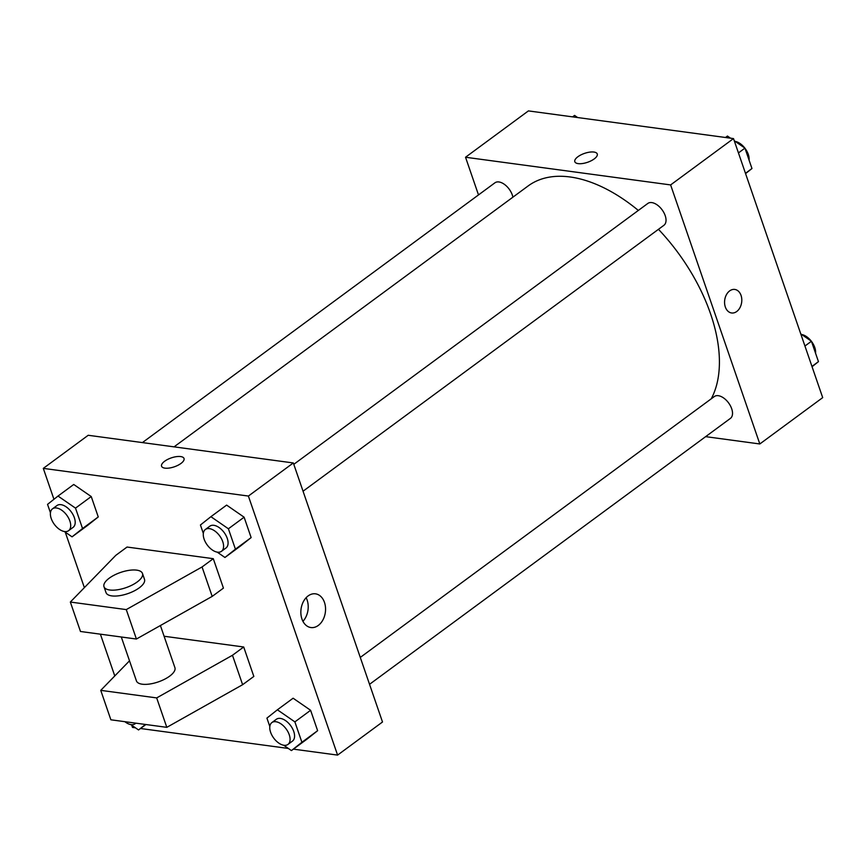 <?xml version="1.0" encoding="UTF-8"?>
<svg xmlns="http://www.w3.org/2000/svg" width="866" height="866" viewBox="0 0 866 866"><rect width="100%" height="100%" fill="white"/><g stroke="black" fill="none" stroke-linecap="round" stroke-linejoin="round"><path stroke-width="1.3" d="M478.497 194.915L465.529 157.244L528.412 110.902L733.502 138.582L822.7 397.624L759.818 443.966L705.628 436.648M465.529 157.244L670.62 184.923L733.502 138.582M670.62 184.923L759.818 443.966M734.769 289.439A11.875 8.552 -82.3 0 1 741.74 298.77A11.875 8.552 -82.3 0 1 736.728 311.511A11.875 8.552 -82.3 0 1 731.597 312.972A11.875 8.552 -82.3 0 1 724.712 300.058A11.875 8.552 -82.3 0 1 734.769 289.439A11.875 8.552 -82.3 0 1 741.751 298.77A11.875 8.552 -82.3 0 1 736.728 311.511A11.875 8.552 -82.3 0 1 731.597 312.972M711.235 398.815A142.446 81.014 -126.4 0 0 658.463 229.306M638.339 210.438A142.446 81.014 -126.4 0 0 528.163 185.93L174.066 446.856M512.899 197.177A13.564 7.718 -126.4 0 0 505.181 184.945A13.564 7.718 -126.4 0 0 494.93 182.813L142.403 442.591M303.046 491.217L663.919 225.29A13.564 7.718 -126.4 0 0 662.079 209.789A13.564 7.718 -126.4 0 0 647.822 203.445L293.79 464.328M369.533 684.324L730.406 418.397A13.564 7.718 -126.4 0 0 728.577 402.896A13.564 7.718 -126.4 0 0 714.309 396.552L360.278 657.435M574.818 161.704A11.875 4.709 161 0 1 580.913 154.906A11.875 4.709 161 0 1 593.903 152.048A11.875 4.709 161 0 1 597.259 153.975A11.875 4.709 161 0 1 587.57 162.288A11.875 4.709 161 0 1 574.818 161.704A11.875 4.709 161 0 1 580.913 154.906A11.875 4.709 161 0 1 593.903 152.048A11.875 4.709 161 0 1 597.259 153.975M53.941 499.281L43.3 468.376L88.213 435.273L293.314 462.953L382.512 721.995L337.588 755.098L293.401 749.133M318.287 625.447A17.017 12.254 -82.3 0 1 310.926 627.547A17.017 12.254 -82.3 0 1 301.054 609.047A17.017 12.254 -82.3 0 1 315.484 593.827A17.017 12.254 -82.3 0 1 325.475 607.196A17.017 12.254 -82.3 0 1 318.287 625.447M43.3 468.376L248.39 496.056L293.314 462.953M248.39 496.056L337.588 755.098M302.938 621.323A17.017 12.254 97.7 0 0 306.131 597.702M184.025 458.493A11.875 4.709 -19 0 0 176.318 456.663A11.875 4.709 -19 0 0 164.637 461.253A11.875 4.709 161 0 1 176.318 456.663A11.875 4.709 161 0 1 184.025 458.493A11.875 4.709 161 0 1 174.337 466.806A11.875 4.709 161 0 1 161.574 466.222A11.875 4.709 161 0 1 164.637 461.253A11.875 4.709 -19 0 0 161.574 466.222M135.464 727.819L132.498 727.418L131.751 725.253M114.777 675.945L100.391 634.172M84.37 587.635L65.264 532.146M288.346 748.451L140.519 728.501M226.621 505.105L244.115 517.197L251.14 537.591L240.661 545.894L251.14 537.591L244.115 517.197L226.621 505.105L210.903 516.688L228.397 528.78L235.422 549.174L224.944 557.477L217.193 552.129M73.729 484.473L91.233 496.554L98.248 516.948L87.78 525.261L98.248 516.948L91.233 496.554L73.729 484.473L58.011 496.056L75.504 508.136L82.53 528.531L72.051 536.844L64.3 531.486M293.109 698.212L310.613 710.293L317.627 730.688L307.159 739.001L317.627 730.688L310.613 710.293L293.109 698.212L277.391 709.795L294.884 721.887L301.909 742.281L291.441 750.584L283.68 745.236M213.285 558.678L127.053 547.041L115.828 555.322L70.341 602.043L126.274 609.599L202.059 566.959L213.285 558.678L223.428 588.122L212.192 596.393L136.406 639.032L80.473 631.487L70.341 602.043M129.51 660.812L100.748 690.354L156.681 697.909L232.467 655.27L243.703 646.989L164.096 636.25M243.703 646.989L253.835 676.433L242.61 684.703L166.813 727.343L110.88 719.798L100.748 690.354M121.305 636.997L136.427 680.893A20.351 8.075 -19 0 0 142.186 684.205A20.351 8.075 -19 0 0 164.453 679.312A20.351 8.075 -19 0 0 174.91 667.643L160.405 625.533M103.985 586.704L106.02 592.582A20.351 8.075 -19 0 0 111.779 595.895A20.351 8.075 -19 0 0 139.242 587.852A20.351 8.075 -19 0 0 144.492 579.332L142.468 573.454A20.351 8.075 161 0 1 137.218 581.963A20.351 8.075 161 0 1 117.202 589.833A20.351 8.075 161 0 1 103.985 586.704A20.351 8.075 161 0 1 120.601 572.437A20.351 8.075 161 0 1 142.468 573.454M202.059 566.959L212.192 596.393M126.274 609.599L136.406 639.032M156.681 697.909L166.813 727.343M232.467 655.27L242.61 684.703M572.599 116.867L574.559 115.416L577.654 117.549M800.736 333.854L811.442 341.236L818.457 361.631L812.059 366.719M804.936 346.032L811.442 341.236M811.962 366.426L818.457 361.631M815.555 353.209A13.564 7.718 -126.4 0 0 811.507 341.453M811.247 341.107A13.564 7.718 -126.4 0 0 801.7 334.514M725.481 137.499L727.451 136.049L730.536 138.181M734.249 140.747L744.944 148.129L751.969 168.524L745.561 173.611M738.438 152.925L744.944 148.129M745.464 173.319L751.969 168.524M749.068 160.102A13.564 7.718 -126.4 0 0 745.02 148.346M744.76 147.999A13.564 7.718 -126.4 0 0 735.202 141.407M145.466 724.463L138.549 729.951L130.798 724.593M138.549 729.951L145.91 724.517M124.877 721.681A13.564 7.718 -126.4 0 0 131.091 724.636A13.564 7.718 -126.4 0 0 135.085 723.792A13.564 7.718 -126.4 0 0 135.778 723.153M50.445 512.791L47.543 504.369L58.011 496.056M68.587 530.685L73.08 527.372A13.564 7.718 -126.4 0 0 71.25 511.871A13.564 7.718 -126.4 0 0 56.983 505.528L52.49 508.84A13.564 7.718 -126.4 0 0 52.523 521.473A13.564 7.718 -126.4 0 0 64.593 531.54A13.564 7.718 -126.4 0 0 68.587 530.685A13.564 7.718 -126.4 0 0 66.758 515.183A13.564 7.718 -126.4 0 0 52.49 508.84M75.504 508.136L91.233 496.554M82.53 528.531L98.248 516.948M72.051 536.844L87.78 525.261M269.824 726.531L266.923 718.109L277.391 709.795M287.967 744.424L292.459 741.112A13.564 7.718 -126.4 0 0 290.63 725.611A13.564 7.718 -126.4 0 0 276.362 719.267L271.87 722.58A13.564 7.718 -126.4 0 0 271.902 735.212A13.564 7.718 -126.4 0 0 283.972 745.28A13.564 7.718 -126.4 0 0 287.967 744.424A13.564 7.718 -126.4 0 0 286.137 728.923A13.564 7.718 -126.4 0 0 271.87 722.58M294.884 721.887L310.613 710.293M301.909 742.281L317.627 730.688M291.441 750.584L307.159 739.001M203.326 533.424L200.425 525.002L210.903 516.688M221.48 551.317L225.972 548.005A13.564 7.718 -126.4 0 0 224.132 532.514A13.564 7.718 -126.4 0 0 209.875 526.16L205.383 529.472A13.564 7.718 -126.4 0 0 205.415 542.105A13.564 7.718 -126.4 0 0 217.485 552.172A13.564 7.718 -126.4 0 0 221.48 551.317A13.564 7.718 -126.4 0 0 219.639 535.816A13.564 7.718 -126.4 0 0 205.383 529.472M228.397 528.78L244.115 517.197M235.422 549.174L251.14 537.591M224.944 557.477L240.661 545.894M135.085 723.792L135.919 723.175"/></g></svg>
